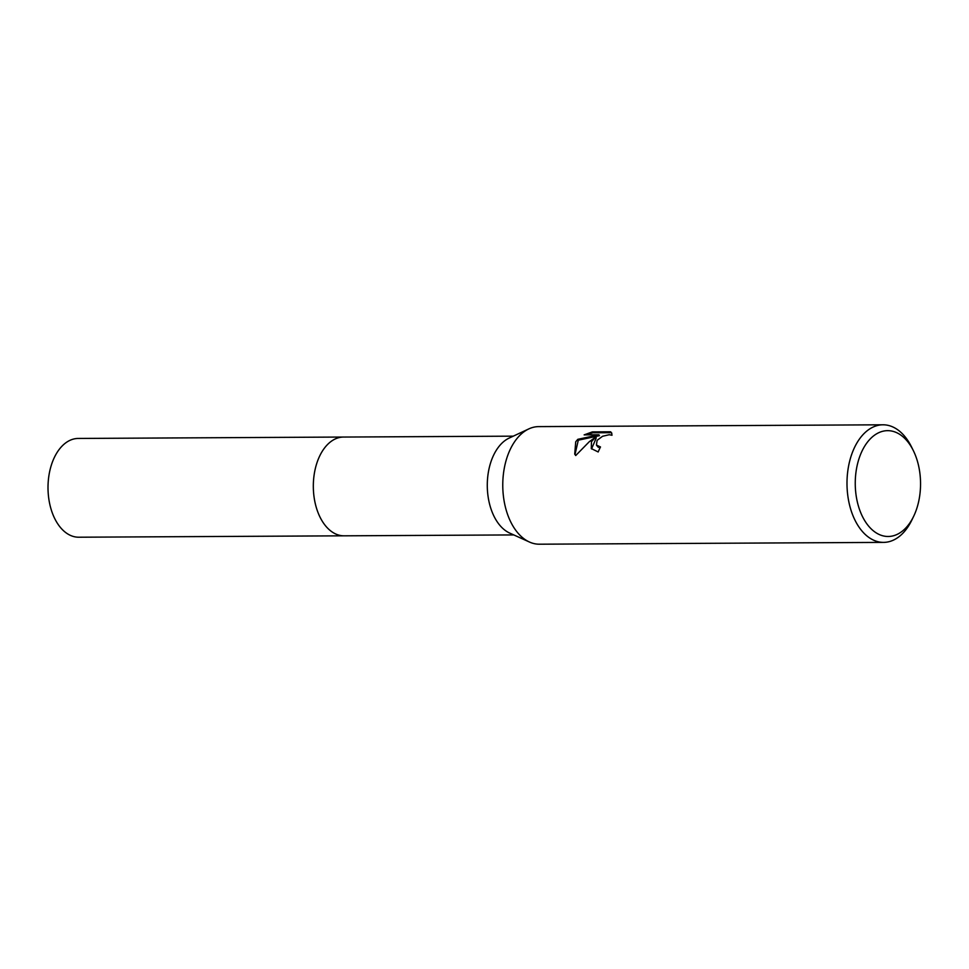 <?xml version="1.0" encoding="UTF-8"?>
<svg xmlns="http://www.w3.org/2000/svg" width="969" height="969" viewBox="0 0 969 969"><rect width="100%" height="100%" fill="white"/><g stroke="black" fill="none" stroke-linecap="round" stroke-linejoin="round"><path stroke-width="1.45" d="M913.67 516.271L911.914 519.929A58.794 36.277 -90.3 0 1 907.965 526.882A58.794 36.277 -90.3 0 1 883.583 542.386L539.345 544.203A58.794 36.277 -90.3 0 1 529.437 542.022L509.694 533.071A49.383 30.475 -90.3 0 1 488.158 497.024A49.383 30.475 -90.3 0 1 497.024 449.156A49.383 30.475 -90.3 0 1 509.197 438.061L528.844 428.892A58.794 36.277 -90.3 0 1 538.728 426.614L882.965 424.797A58.794 36.277 -90.3 0 1 911.526 446.951L913.331 450.597A52.92 32.655 -90.3 0 1 913.67 516.271A52.92 32.655 -90.3 0 1 910.121 522.533A52.92 32.655 -90.3 0 1 863.973 519.372A52.92 32.655 -90.3 0 1 865.68 444.614A52.92 32.655 -90.3 0 1 913.331 450.597M344.528 535.809A49.383 30.475 -90.3 0 1 344.056 535.821A49.383 30.475 -90.3 0 1 315.482 504.437A49.383 30.475 -90.3 0 1 323.052 450.076A49.383 30.475 -90.3 0 1 343.535 437.055L513.255 436.159M529.437 542.022A58.794 36.277 -90.3 0 1 503.807 499.096A58.794 36.277 -90.3 0 1 514.345 442.118A58.794 36.277 -90.3 0 1 528.844 428.892M591.465 441.719L595.765 436.995L589.273 441.719L575.719 455.539L574.726 454.11L575.719 441.791L577.803 439.32L598.939 434.802L584.15 434.875L592.35 431.883L610.603 431.786L611.609 432.864L611.996 435.251L609.222 434.73L602.561 436.268L597.122 440.326L596.432 445.062L600.501 446.963A58.794 36.277 89.7 0 0 598.176 451.966L591.284 448.55L591.465 441.719M883.583 542.386A58.794 36.277 -90.3 0 1 849.559 505.031A58.794 36.277 -90.3 0 1 858.582 440.301A58.794 36.277 -90.3 0 1 882.965 424.797M600.077 447.787L598.043 447.084L596.432 445.062M591.55 448.962L596.262 437.867L595.765 436.995M598.939 434.802L599.448 435.687L578.299 440.18L577.803 439.32M578.299 440.18L574.992 454.546M611.827 433.349L611.124 432.695L592.871 432.792L592.35 431.883M592.871 432.792L586.596 434.863M611.124 432.695L610.603 431.786M343.535 437.043A49.383 30.475 -90.3 0 0 315.809 466.646A49.383 30.475 -90.3 0 0 321.466 519.856A49.383 30.475 -90.3 0 0 344.056 535.821L78.743 537.214A49.383 30.475 -90.3 0 1 56.154 521.249A49.383 30.475 -90.3 0 1 50.497 468.051A49.383 30.475 -90.3 0 1 78.223 438.448L343.535 437.043A49.383 30.475 -90.3 0 1 344.007 437.055M344.056 535.821L513.776 534.924"/></g></svg>
